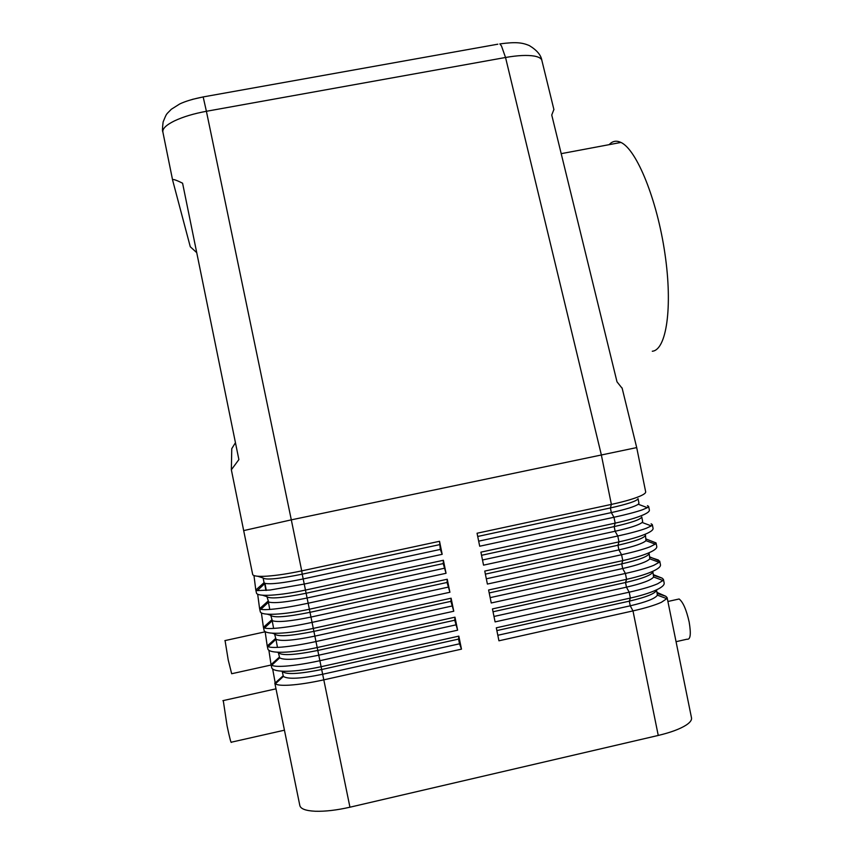 <?xml version="1.0" encoding="UTF-8"?>
<svg xmlns="http://www.w3.org/2000/svg" width="854" height="854" viewBox="0 0 854 854"><rect width="100%" height="100%" fill="white"/><g stroke="black" fill="none" stroke-linecap="round" stroke-linejoin="round"><path stroke-width="1.28" d="M647.439 505.664L648.613 506.401L647.364 507.682L642.624 509.721C636.102 512.005 626.558 514.524 613.983 517.268L479.702 546.229L477.055 533.238L611.379 504.404C623.932 501.672 633.433 498.939 639.881 496.206C643.852 494.477 645.795 493.046 645.688 491.915L645.656 491.765M636.7 447.592L291.31 519.851L206.401 111.287L505.536 57.485C517.695 55.361 527.302 54.902 534.38 56.097C538.671 56.908 541.158 58.296 541.831 60.25L541.959 60.751M196.73 252.656L190.282 246.763L172.636 180.215C172.316 178.732 175.625 179.735 182.585 183.215L238.885 459.58L231.349 469.796L231.765 448.66L235.448 442.703M622.182 388.346L617.004 381.834L551.748 115.012L553.894 109.483M172.615 180.098L162.89 132.135C162.292 128.773 166.103 125.047 174.333 120.958C182.959 116.87 193.655 113.646 206.401 111.287L203.167 96.929L192.171 99.427M231.359 469.828L243.678 530.601L291.31 519.851L301.718 570.878L439.532 541.287L440.312 549.421L442.18 554.321L304.408 584.029L270.11 590.018L257.342 590.594L255.762 589.772L253.969 575.543M267.195 645.773L267.953 649.275C269.063 651.41 274.017 652.403 282.823 652.253C292.634 651.954 304.141 650.385 317.368 647.513L454.979 617.175L457.627 630.188L320.047 660.665C306.799 663.558 295.335 665.373 285.652 666.131C278.329 666.632 273.686 666.344 271.743 665.245L270.974 664.263L268.903 650.321M271.006 664.401L271.764 667.924C272.906 670.209 277.881 671.319 286.709 671.276C296.541 671.084 308.059 669.547 321.275 666.675L458.833 636.134L461.48 649.147L323.954 679.816C310.707 682.72 299.242 684.502 289.538 685.143C281.916 685.581 277.198 685.143 275.383 683.83L272.661 669.002M274.807 683.029L299.818 805.45C300.565 808.855 305.721 810.788 315.286 811.247C325.214 811.546 336.775 810.2 349.948 807.201L322.652 674.265L459.527 643.799L461.48 649.147M263.395 627.135L264.142 630.615C265.22 632.611 270.152 633.476 278.938 633.23C288.727 632.835 300.234 631.213 313.45 628.363L451.115 598.206L453.762 611.229L316.14 641.514C302.882 644.386 291.427 646.254 281.767 647.108C274.732 647.674 270.174 647.524 268.113 646.638L267.174 645.645L265.146 631.64M259.584 608.507L260.342 611.966C261.377 613.802 266.288 614.549 275.052 614.197C284.82 613.706 296.317 612.03 309.543 609.201L447.25 579.236L449.909 592.26L312.222 622.352C298.975 625.213 287.52 627.124 277.881 628.074C271.134 628.715 266.672 628.683 264.505 627.989L263.374 627.017L261.409 612.948M255.784 589.868L256.531 593.306C257.545 595.003 262.424 595.622 271.166 595.174C280.913 594.565 292.399 592.857 305.636 590.039L443.397 560.267L446.044 573.29L308.315 603.191C295.057 606.041 283.613 607.995 273.995 609.051C267.526 609.735 263.171 609.82 260.918 609.308L259.563 608.39L257.673 594.256M243.678 530.622L252.72 574.646C253.702 576.194 258.559 576.696 267.281 576.14C277.006 575.436 288.492 573.674 301.718 570.878L302.22 574.176L439.362 544.703M657.057 592.441L665.81 596.284L667.113 597.629L666.825 598.654L661.402 602.294C655.007 605.187 645.528 608.059 632.985 610.909L658.253 735.443C670.742 732.465 680.094 728.985 686.285 725.014C690.085 722.463 691.836 720.135 691.537 718.022L691.484 717.755M653.459 574.689L662.138 578.158L663.419 579.386L662.982 580.506L657.644 583.784C651.228 586.559 641.738 589.356 629.184 592.185L630.38 598.056L629.313 601.152C646.82 597.031 655.893 593.284 656.566 589.943L657.377 595.163C655.328 598.505 646.286 602.049 630.241 605.806L632.985 610.909L498.939 640.799L496.302 627.818L630.38 598.056C642.902 595.217 652.339 592.132 658.658 588.79C662.544 586.655 664.391 584.776 664.188 583.154L664.145 582.951M649.851 556.936L659.715 561.142L659.117 562.327L653.886 565.273C647.449 567.921 637.949 570.653 625.384 573.461L626.58 579.332L625.534 582.513C643.041 578.425 652.157 574.817 652.862 571.689L653.598 577.016C651.25 580.144 642.197 583.528 626.462 587.168L629.184 592.185L495.096 621.893L492.448 608.913L626.58 579.332C639.112 576.514 648.549 573.504 654.901 570.28C658.808 568.23 660.676 566.437 660.494 564.91L660.452 564.718M646.232 539.066L656.011 542.898L655.231 544.137L650.14 546.752C643.66 549.293 634.148 551.951 621.584 554.726L622.779 560.598L621.755 563.875C639.272 559.829 648.41 556.349 649.157 553.435L649.798 558.847C647.151 561.772 638.109 565.006 622.673 568.529L625.384 573.461L491.242 602.977L488.605 589.997L622.779 560.598C635.323 557.811 644.77 554.865 651.154 551.769C655.071 549.795 656.95 548.097 656.79 546.667L656.758 546.485M651.111 523.79L652.317 524.644L651.314 525.915L646.382 528.242C639.881 530.654 630.348 533.238 617.784 536.002L618.979 541.874L617.965 545.236C635.504 541.233 644.663 537.881 645.464 535.18L645.976 540.667C643.051 543.4 634.02 546.475 618.894 549.891L621.584 554.726L487.399 584.061L484.752 571.08L618.979 541.874C631.522 539.098 640.991 536.227 647.396 533.248C651.335 531.359 653.235 529.747 653.086 528.412L653.054 528.252M499.836 43.896L501.479 45.956L505.536 57.485L601.259 454.52L611.379 504.404L610.407 507.949C627.957 504.02 637.169 500.924 638.055 498.672L638.952 503.23L638.269 504.244C634.821 506.603 625.833 509.39 611.325 512.603L613.983 517.268L615.179 523.139L614.186 526.587C631.725 522.627 640.916 519.403 641.76 516.926L642.656 521.484L642.133 522.467C638.941 525.007 629.932 527.932 615.115 531.252L617.784 536.002L483.545 565.145L480.909 552.154L615.179 523.139C627.722 520.385 637.212 517.588 643.638 514.727C647.599 512.923 649.51 511.397 649.392 510.169L649.36 510.009M676.058 641.685L686.947 639.219C690.47 639.913 691.206 634.17 689.157 622C686.37 609.66 683.029 601.995 679.111 598.985L676.923 599.476M271.134 665.01L231.669 673.731L228.221 659.993L225.061 640.575M284.446 730.191L231.423 742.179C231.156 743.781 229.705 738.336 227.079 725.857L223.268 700.568M609.062 144.678L611.122 142.853C614.037 140.825 617.314 140.686 620.943 142.447C636.657 149.525 657.1 199.622 664.924 253.606C672.888 307.611 666.344 350.108 652.296 351.24M477.717 536.461L610.407 507.949L611.325 512.603L478.667 541.158M481.549 555.292L614.186 526.587L615.115 531.252L482.499 559.989M485.371 574.123L617.965 545.236L618.894 549.891L486.332 578.809M489.203 592.943L621.755 563.875L622.673 568.529L490.153 597.64M493.036 611.763L625.534 582.513L626.462 587.168L493.986 616.46M496.857 630.583L629.313 601.152L630.241 605.806L497.818 635.28M257.662 576.236L263.117 577.987C265.84 580.154 278.874 578.884 302.22 574.176L303.191 578.937L440.312 549.421M439.532 541.287L442.18 554.321M263.117 577.987L264.067 582.641L264.996 583.378C270.675 584.488 283.4 583.004 303.191 578.937L306.116 593.252L443.215 563.587L446.044 573.29M658.253 735.443L349.948 807.201M262.445 595.206L266.928 596.636C269.704 599.092 282.77 597.96 306.116 593.252L307.088 598.003L444.155 568.294M443.397 560.267L443.215 563.587M266.928 596.636L268.647 602.038C274.102 603.5 286.912 602.155 307.088 598.003L310.013 612.318L447.058 582.471L449.909 592.26M264.601 583.218L265.914 590.456M267.281 614.175L270.729 615.275C273.568 618.018 286.666 617.026 310.013 612.318L310.973 617.068L447.998 587.178M447.25 579.236L447.058 582.471M270.729 615.275L272.309 620.677C277.529 622.502 290.424 621.296 310.973 617.068L313.898 631.384L450.901 601.344L453.762 611.229M257.332 590.594L264.996 583.378L266.288 590.424M268.38 601.899L269.757 609.436M272.191 633.177L274.54 633.914C277.433 636.935 290.552 636.091 313.898 631.384L314.87 636.134L451.841 606.052M451.115 598.206L450.901 601.344M274.54 633.914L275.981 639.283C280.966 641.482 293.936 640.436 314.87 636.134L317.795 650.449L454.734 620.217L457.627 630.188M272.17 620.58L273.611 628.405M264.633 628.032L264.398 626.452M277.155 652.178L278.34 652.552C281.297 655.861 294.449 655.157 317.795 650.449L318.755 655.199L455.684 624.925M454.979 617.175L454.734 620.217M278.34 652.552L279.674 657.868C284.414 660.462 297.438 659.576 318.755 655.199L321.68 669.515L458.577 639.091L459.527 643.799M275.949 639.262L277.465 647.385M268.369 646.745L268.135 645.165M283.379 676.421L282.151 671.191C285.172 674.777 298.356 674.212 321.68 669.515L322.652 674.265C300.95 678.706 287.851 679.421 283.379 676.421L275.383 683.83M458.833 636.134L458.577 639.091M272.116 665.447L271.882 663.868M497.861 44.194L203.167 96.929M649.905 557.203L658.466 560.043M653.588 575.329L662.138 578.158M657.26 593.466L665.81 596.284M264.067 582.641L255.837 589.997M267.878 601.291L259.648 608.646M271.679 619.929L263.459 627.295M275.49 638.568L267.27 645.944M279.29 657.206L271.07 664.593M283.101 675.834L274.881 683.232M645.688 491.915L636.7 447.571L622.086 387.929M553.936 109.664L541.831 60.26C540.988 55.051 536.835 50.172 529.363 45.604C522.189 42.54 515.869 41.761 499.846 43.906M691.537 718.022L667.123 597.629M664.188 583.154L663.43 579.386M660.494 564.91L659.726 561.142M656.79 546.667L656.032 542.898M653.086 528.412L652.328 524.644M649.392 510.169L648.624 506.39M265.178 631.811L224.869 640.617M275.991 688.826L222.883 700.664M561.206 153.656L620.943 142.447M667.903 601.483L679.111 598.985M638.269 504.244L647.364 507.682M642.133 522.467L651.314 525.915M645.976 540.667L655.231 544.137M649.798 558.847L659.117 562.327M653.598 577.016L662.982 580.506M657.377 595.163L666.825 598.654M268.647 602.038L260.908 609.308M272.309 620.677L264.505 627.989M275.981 639.283L268.113 646.627M279.674 657.868L271.743 665.245M162.847 131.89C162.26 131.441 162.356 128.121 163.135 121.908C167.064 112.386 165.9 115.012 171.312 109.269L179.714 103.974C185.425 101.242 193.239 98.904 203.177 96.95"/></g></svg>
